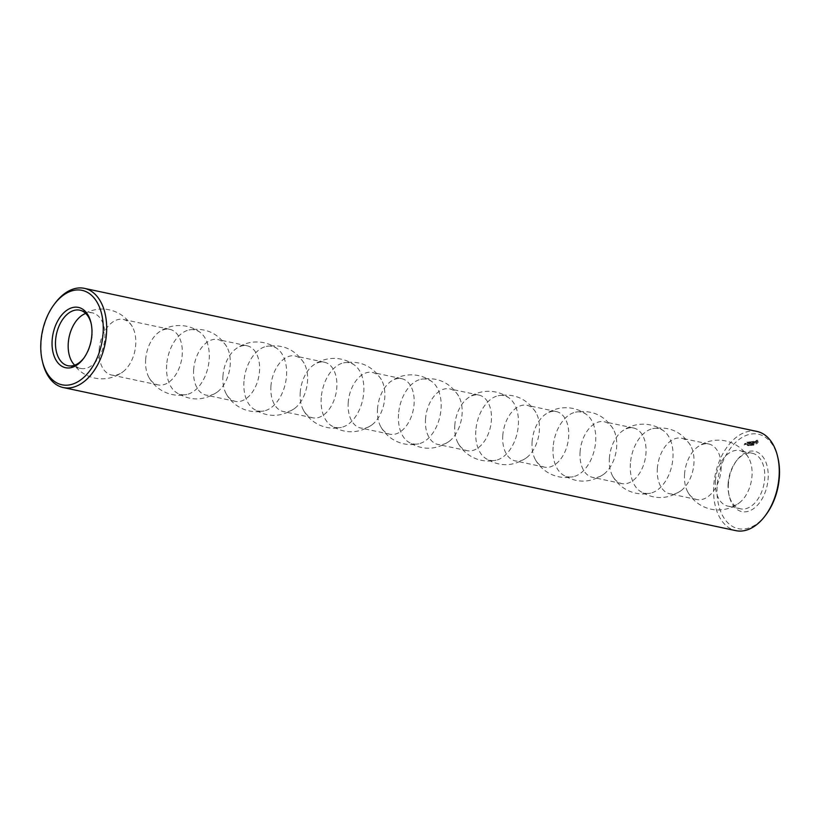 <?xml version="1.0" encoding="UTF-8"?>
<svg xmlns="http://www.w3.org/2000/svg" width="819" height="819" viewBox="0 0 819 819"><rect width="100%" height="100%" fill="white"/><g stroke="black" fill="none" stroke-linecap="round" stroke-linejoin="round"><path stroke-width="0.61" stroke-dasharray="4.09 3.07" d="M728.429 483.875A30.835 19.328 -78 0 0 729.248 496.109A30.835 19.328 -78 0 0 756.193 506.5A30.835 19.328 -78 0 0 765.704 461.773A30.835 19.328 -78 0 0 736.865 460.298A30.835 19.328 -78 0 0 728.429 483.875M728.142 483.282A28.399 17.803 -78 0 0 728.89 494.553A28.399 17.803 -78 0 0 740.499 508.814A28.399 17.803 -78 0 0 763.82 484.746A28.399 17.803 -78 0 0 752.323 453.265A28.399 17.803 -78 0 0 735.912 461.568A28.399 17.803 -78 0 0 728.142 483.282M778.05 458.466A48.28 30.262 -78 0 0 745.239 435.81A48.28 30.262 -78 0 0 717.209 485.247A48.28 30.262 -78 0 0 732.227 526.279A48.28 30.262 -78 0 0 766.123 514.537M744.758 443.437L744.174 445.055L744.758 443.437L744.328 444.932L743.887 443.56L744.451 443.376M745.454 443.355L745.362 444.574L744.891 443.693L745.454 443.355L745.055 444.502L744.584 443.622L745.147 443.294M745.597 444.43L746.222 443.263L746.129 444.482L745.29 444.359L745.914 443.192L745.914 444.287L745.29 444.359M747.194 442.178L748.054 442.199L747.911 444.144L746.948 444.256L747.757 444.041L747.184 443.263L747.88 442.332L746.887 442.117L747.747 442.127L747.593 444.082L746.58 444.42L747.45 443.98L746.877 443.202L747.573 442.27L746.887 442.117M748.484 442.025L748.013 444.144L748.177 441.953M747.491 445.556L747.409 444.86L747.184 445.495M748.105 445.444L748.351 444.83L747.798 445.382M748.505 444.891L747.829 445.178L748.505 444.891M748.894 441.973L749.754 441.984L749.518 444.062L749.518 443.099L748.883 443.059L749.59 442.127L748.586 441.902L749.446 441.922L749.211 444L748.576 442.987L749.283 442.065L748.249 442.076M750.235 441.861L750.634 443.089L749.928 441.799M750.634 443.089L751.371 441.789L751.228 443.724L751.187 442.25L750.614 443.448L750.214 442.373L750.009 444L750.173 441.81M749.344 445.045L748.853 445.69L749.283 444.83L749.119 445.556L748.709 444.901L748.853 445.802L749.088 444.871L748.546 445.628L748.433 444.84L748.535 445.741L748.781 444.799L748.105 444.768M749.313 444.84L749.109 445.669L749.006 444.778M750.081 445.26L749.508 445.106M750.358 445.167L750.695 444.563L749.784 445.065M750.818 444.707L750.767 445.444L750.501 444.635M750.9 445.137L751.811 445.362L751.801 444.492L751.371 445.403L750.788 445.075M752.548 441.523L752.466 443.581L751.586 443.806L752.323 443.478L751.75 442.7L752.446 441.779L751.658 441.748L752.548 441.523L752.077 443.642L751.207 443.632L752.006 443.417L751.443 442.639L752.088 442.434L752.139 441.707L751.351 441.687L752.241 441.461M753.849 441.605L753.224 443.611L752.825 441.605L753.941 441.472L753.142 441.584L752.917 443.54L752.978 441.605L752.303 441.564M751.412 445.208L751.32 444.359L750.593 445.065M752.426 444.348L752.856 445.29L752.927 444.287L752.446 445.157L752.118 444.287L752.037 445.29L752.118 444.287M753.05 444.43L753.306 445.239L753.47 444.226L752.743 444.369L753.081 445.157L752.743 444.369M753.889 444.574L753.797 445.198L754.033 444.215L752.825 444.799L753.613 445.096L753.03 444.799M755.118 441.502L754.248 443.478L753.982 442.588L754.944 441.656L754.135 441.584L755.118 441.502L753.93 443.417L753.675 442.526L754.637 441.595L753.818 441.523L754.811 441.441M757.565 440.161L758.21 442.26L756.582 444.041L755.712 441.861L756.643 440.274L757.565 440.161L757.903 442.199L756.971 443.796L756.05 443.908L755.405 441.799L756.326 440.202L757.247 440.09M715.458 480.589A28.399 17.803 -78 0 0 727.815 506.122A28.399 17.803 -78 0 0 738.881 503.204A28.399 17.803 -78 0 0 748.566 457.729A28.399 17.803 -78 0 0 739.629 450.563A28.399 17.803 -78 0 0 715.458 480.589M756.961 431.439A50.706 31.787 -78 0 0 713.789 485.043A50.706 31.787 -78 0 0 735.861 530.64M747.041 444.133L746.396 444M751.228 441.748L750.327 443.018M750.921 441.676L750.828 443.796L750.869 442.188L750.306 443.376L749.897 442.301L749.631 443.816L749.774 441.881M750.695 444.563L750.04 445.096M750.614 445.567L750.378 444.502M752.917 441.472L753.562 441.298M752.446 445.157L752.2 444.277M752.794 444.307L752.139 445.096M753.214 444.379L752.477 444.236M752.856 445.29L752.62 444.226M753.122 444.482L752.528 444.338L752.456 445.239M684.561 474.017A28.399 17.803 -78 0 0 687.991 492.383A28.399 17.803 -78 0 0 696.928 499.549A28.399 17.803 -78 0 0 720.249 475.47A28.399 17.803 -78 0 0 708.742 443.99A28.399 17.803 -78 0 0 697.675 446.908A28.399 17.803 -78 0 0 684.561 474.017M55.108 303.184A50.706 31.787 -78 0 0 41.237 341.963A50.706 31.787 -78 0 0 42.578 362.09M745.812 443.448L745.761 444.185L746.129 443.509L745.515 443.478M747.901 445.034L748.433 444.952L747.962 445.229M756.725 441.021L756.009 442.076L756.582 442.977L757.268 441.543L756.469 441.124M657.381 468.233A28.399 17.803 -78 0 0 669.737 493.765A28.399 17.803 -78 0 0 680.814 490.847A28.399 17.803 -78 0 0 690.489 445.372A28.399 17.803 -78 0 0 681.551 438.206A28.399 17.803 -78 0 0 657.381 468.233M745.822 443.55L745.454 444.215M746.068 444.246L746.129 443.509M751.443 445.106L750.798 444.952M756.776 441.195L756.254 441.359M630.405 463.493A33.036 20.71 -78 0 0 639.506 490.796A33.036 20.71 -78 0 0 650.573 493.151A33.036 20.71 -78 0 0 671.918 465.192A33.036 20.71 -78 0 0 663.799 430.968A33.036 20.71 -78 0 0 652.733 428.613A33.036 20.71 -78 0 0 630.405 463.493M609.397 458.026A28.399 17.803 -78 0 0 612.827 476.392A28.399 17.803 -78 0 0 621.754 483.558A28.399 17.803 -78 0 0 645.085 459.479A28.399 17.803 -78 0 0 633.578 427.999A28.399 17.803 -78 0 0 622.501 430.917A28.399 17.803 -78 0 0 609.397 458.026M83.886 358.046A28.399 17.803 -78 0 0 84.367 357.432A28.399 17.803 -78 0 0 91.38 324.447A28.399 17.803 -78 0 0 91.196 323.689M580.087 451.791A28.399 17.803 -78 0 0 592.454 477.323A28.399 17.803 -78 0 0 603.521 474.406A28.399 17.803 -78 0 0 613.196 428.931A28.399 17.803 -78 0 0 604.268 421.765A28.399 17.803 -78 0 0 580.087 451.791M74.703 365.172A28.399 17.803 -78 0 0 80.641 368.437A28.399 17.803 -78 0 0 103.962 344.359A28.399 17.803 -78 0 0 92.455 312.878A28.399 17.803 -78 0 0 85.708 313.442M553.112 447.051A33.036 20.71 -78 0 0 562.223 474.344A33.036 20.71 -78 0 0 573.29 476.709A33.036 20.71 -78 0 0 594.625 448.751A33.036 20.71 -78 0 0 586.517 414.527A33.036 20.71 -78 0 0 575.45 412.172A33.036 20.71 -78 0 0 553.112 447.051M99.171 349.467A28.399 17.803 -78 0 0 111.527 375.01A28.399 17.803 -78 0 0 122.604 372.092A28.399 17.803 -78 0 0 132.279 326.617A28.399 17.803 -78 0 0 123.352 319.451A28.399 17.803 -78 0 0 99.171 349.467M532.115 441.574A28.399 17.803 -78 0 0 535.544 459.95A28.399 17.803 -78 0 0 544.471 467.117A28.399 17.803 -78 0 0 567.792 443.038A28.399 17.803 -78 0 0 556.285 411.558A28.399 17.803 -78 0 0 545.219 414.465A28.399 17.803 -78 0 0 532.115 441.574M145.68 359.367A28.399 17.803 -78 0 0 149.109 377.733A28.399 17.803 -78 0 0 158.036 384.899A28.399 17.803 -78 0 0 181.357 360.831A28.399 17.803 -78 0 0 169.85 329.351A28.399 17.803 -78 0 0 158.784 332.258A28.399 17.803 -78 0 0 145.68 359.367M502.805 435.339A28.399 17.803 -78 0 0 515.161 460.882A28.399 17.803 -78 0 0 526.238 457.964A28.399 17.803 -78 0 0 535.913 412.489A28.399 17.803 -78 0 0 526.986 405.323A28.399 17.803 -78 0 0 502.805 435.339M166.677 364.834A33.036 20.71 -78 0 0 175.788 392.137A33.036 20.71 -78 0 0 186.855 394.492A33.036 20.71 -78 0 0 208.19 366.533A33.036 20.71 -78 0 0 200.082 332.319A33.036 20.71 -78 0 0 189.015 329.965A33.036 20.71 -78 0 0 166.677 364.834M475.829 430.61A33.036 20.71 -78 0 0 484.93 457.903A33.036 20.71 -78 0 0 495.997 460.258A33.036 20.71 -78 0 0 517.342 432.309A33.036 20.71 -78 0 0 509.223 398.085A33.036 20.71 -78 0 0 498.157 395.731A33.036 20.71 -78 0 0 475.829 430.61M193.663 369.574A28.399 17.803 -78 0 0 206.019 395.106A28.399 17.803 -78 0 0 217.086 392.199A28.399 17.803 -78 0 0 226.761 346.724A28.399 17.803 -78 0 0 217.834 339.557A28.399 17.803 -78 0 0 193.663 369.574M454.821 425.133A28.399 17.803 -78 0 0 458.251 443.509A28.399 17.803 -78 0 0 467.188 450.675A28.399 17.803 -78 0 0 490.509 426.597A28.399 17.803 -78 0 0 479.002 395.116A28.399 17.803 -78 0 0 467.936 398.024A28.399 17.803 -78 0 0 454.821 425.133M222.963 375.808A28.399 17.803 -78 0 0 226.392 394.174A28.399 17.803 -78 0 0 235.319 401.341A28.399 17.803 -78 0 0 258.65 377.272A28.399 17.803 -78 0 0 247.143 345.792A28.399 17.803 -78 0 0 236.067 348.699A28.399 17.803 -78 0 0 222.963 375.808M425.522 418.898A28.399 17.803 -78 0 0 437.878 444.43A28.399 17.803 -78 0 0 448.955 441.523A28.399 17.803 -78 0 0 458.63 396.048A28.399 17.803 -78 0 0 449.692 388.882A28.399 17.803 -78 0 0 425.522 418.898M243.97 381.275A33.036 20.71 -78 0 0 253.071 408.579A33.036 20.71 -78 0 0 264.138 410.933A33.036 20.71 -78 0 0 285.483 382.985A33.036 20.71 -78 0 0 277.365 348.761A33.036 20.71 -78 0 0 266.298 346.406A33.036 20.71 -78 0 0 243.97 381.275M398.536 414.168A33.036 20.71 -78 0 0 407.647 441.461A33.036 20.71 -78 0 0 418.714 443.816A33.036 20.71 -78 0 0 440.049 415.868A33.036 20.71 -78 0 0 431.941 381.644A33.036 20.71 -78 0 0 420.874 379.289A33.036 20.71 -78 0 0 398.536 414.168M270.946 386.015A28.399 17.803 -78 0 0 283.302 411.547A28.399 17.803 -78 0 0 294.379 408.64A28.399 17.803 -78 0 0 304.054 363.165A28.399 17.803 -78 0 0 295.127 355.999A28.399 17.803 -78 0 0 270.946 386.015M377.539 408.691A28.399 17.803 -78 0 0 380.968 427.068A28.399 17.803 -78 0 0 389.895 434.224A28.399 17.803 -78 0 0 413.216 410.155A28.399 17.803 -78 0 0 401.719 378.675A28.399 17.803 -78 0 0 390.643 381.582A28.399 17.803 -78 0 0 377.539 408.691M300.256 392.25A28.399 17.803 -78 0 0 303.685 410.616A28.399 17.803 -78 0 0 312.612 417.782A28.399 17.803 -78 0 0 335.933 393.714A28.399 17.803 -78 0 0 324.426 362.233A28.399 17.803 -78 0 0 313.36 365.141A28.399 17.803 -78 0 0 300.256 392.25M348.229 402.457A28.399 17.803 -78 0 0 360.585 427.989A28.399 17.803 -78 0 0 371.662 425.081A28.399 17.803 -78 0 0 381.337 379.606A28.399 17.803 -78 0 0 372.41 372.44A28.399 17.803 -78 0 0 348.229 402.457M321.253 397.717A33.036 20.71 -78 0 0 330.364 425.02A33.036 20.71 -78 0 0 341.421 427.375A33.036 20.71 -78 0 0 362.766 399.426A33.036 20.71 -78 0 0 354.647 365.202A33.036 20.71 -78 0 0 343.591 362.848A33.036 20.71 -78 0 0 321.253 397.717M748.658 445.311L748.075 445.147M751.688 445.434L751.064 445.331M748.75 445.597L747.87 445.434M748.771 445.116L748.156 444.993M728.89 494.553L729.248 496.109M735.912 461.568L736.865 460.298M752.323 453.265L739.629 450.563M740.499 508.814L727.815 506.122M748.566 457.729A34.889 34.889 0 0 0 697.675 446.908M687.991 492.383A34.889 34.889 0 0 0 738.881 503.204M708.742 443.99L681.551 438.206M696.928 499.549L669.737 493.765M680.814 490.847C667.065 499.805 653.296 499.785 639.506 490.796M690.489 445.372C681.582 431.603 668.99 426.013 652.733 428.613M663.799 430.968A34.889 34.889 0 0 0 622.501 430.917M612.827 476.392A34.889 34.889 0 0 0 650.573 493.151M91.38 324.447L91.032 322.891M84.367 357.432L83.405 358.702M633.578 427.999L604.268 421.765M621.754 483.558L592.454 477.323M92.455 312.878L79.771 310.186M80.641 368.437L67.946 365.735M603.521 474.406C589.782 483.364 576.013 483.343 562.223 474.344M613.196 428.931C604.289 415.161 591.707 409.572 575.45 412.172M132.279 326.617A34.889 34.889 0 0 0 81.388 315.796M71.714 361.271A34.889 34.889 0 0 0 122.604 372.092M586.517 414.527A34.889 34.889 0 0 0 545.219 414.465M535.544 459.95A34.889 34.889 0 0 0 573.29 476.709M169.85 329.351L123.352 319.451M158.036 384.899L111.527 375.01M556.285 411.558L526.986 405.323M544.471 467.117L515.161 460.882M200.082 332.319A34.889 34.889 0 0 0 158.784 332.258M149.109 377.733A34.889 34.889 0 0 0 186.855 394.492M526.238 457.964C512.489 466.922 498.73 466.902 484.93 457.903M535.913 412.489C527.006 398.72 514.424 393.13 498.157 395.731M217.086 392.199C203.347 401.156 189.578 401.136 175.788 392.137M226.761 346.724C217.854 332.944 205.272 327.354 189.015 329.965M509.223 398.085A34.889 34.889 0 0 0 467.936 398.024M458.251 443.509A34.889 34.889 0 0 0 495.997 460.258M247.143 345.792L217.834 339.557M235.319 401.341L206.019 395.106M479.002 395.116L449.692 388.882M467.188 450.675L437.878 444.43M277.365 348.761A34.889 34.889 0 0 0 236.067 348.699M226.392 394.174A34.889 34.889 0 0 0 264.138 410.933M448.955 441.523C435.206 450.481 421.437 450.46 407.647 441.461M458.63 396.048C449.713 382.268 437.131 376.689 420.874 379.289M294.379 408.64C280.63 417.598 266.861 417.577 253.071 408.579M304.054 363.165C295.147 349.385 282.565 343.806 266.298 346.406M431.941 381.644A34.889 34.889 0 0 0 390.643 381.582M380.968 427.068A34.889 34.889 0 0 0 418.714 443.816M324.426 362.233L295.127 355.999M312.612 417.782L283.302 411.547M401.719 378.675L372.41 372.44M389.895 434.224L360.585 427.989M354.647 365.202A34.889 34.889 0 0 0 313.36 365.141M303.685 410.616A34.889 34.889 0 0 0 341.421 427.375M371.662 425.081C357.923 434.039 344.154 434.019 330.364 425.02M381.337 379.606C372.43 365.827 359.848 360.247 343.591 362.848"/><path stroke-width="1.23" d="M42.219 360.534L42.578 362.09A50.706 31.787 -78 0 0 63.309 387.561L735.861 530.64A50.706 31.787 -78 0 0 765.171 515.816L766.123 514.537A48.28 30.262 -78 0 0 778.05 458.466L777.702 456.91A50.706 31.787 -78 0 0 756.961 431.439L84.408 288.36A50.706 31.787 -78 0 0 55.108 303.184L54.146 304.463A48.28 30.262 -78 0 0 40.95 341.38A48.28 30.262 -78 0 0 42.219 360.534A48.28 30.262 -78 0 0 84.418 376.801A48.28 30.262 -78 0 0 99.314 306.777A48.28 30.262 -78 0 0 54.146 304.463M765.171 515.816A50.706 31.787 -78 0 0 777.702 456.91M63.309 387.561A50.706 31.787 -78 0 0 104.955 344.574A50.706 31.787 -78 0 0 84.408 288.36M52.17 339.998A30.835 19.328 -78 0 0 61.763 366.206A30.835 19.328 -78 0 0 83.405 358.702A30.835 19.328 -78 0 0 91.032 322.891A30.835 19.328 -78 0 0 70.076 308.425A30.835 19.328 -78 0 0 52.17 339.998M91.196 323.689A28.399 17.803 -78 0 0 79.771 310.186A28.399 17.803 -78 0 0 55.59 340.202A28.399 17.803 -78 0 0 67.946 365.735A28.399 17.803 -78 0 0 83.886 358.046M85.708 313.442A28.399 17.803 -78 0 0 81.388 315.796A28.399 17.803 -78 0 0 68.284 342.905A28.399 17.803 -78 0 0 71.714 361.271A28.399 17.803 -78 0 0 74.703 365.172"/></g></svg>
